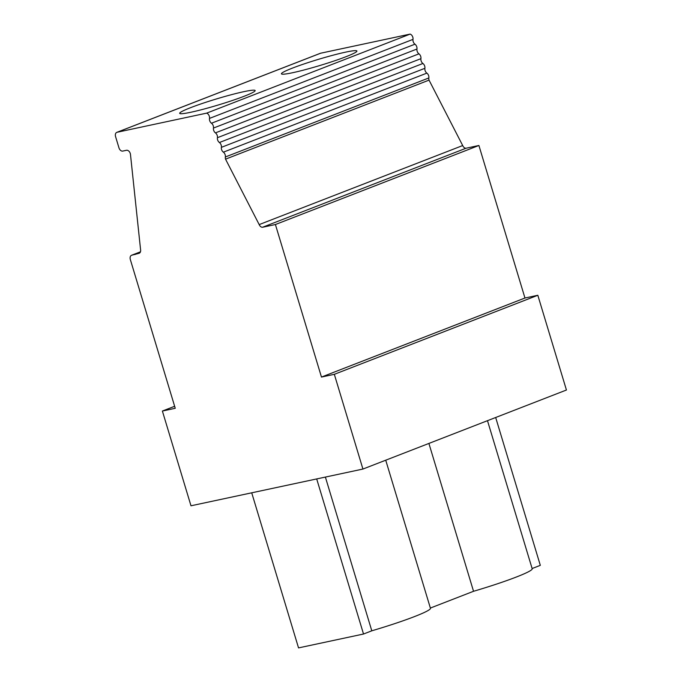 <?xml version="1.0" encoding="UTF-8"?>
<svg xmlns="http://www.w3.org/2000/svg" width="682" height="682" viewBox="0 0 682 682"><rect width="100%" height="100%" fill="white"/><g stroke="black" fill="none" stroke-linecap="round" stroke-linejoin="round"><path stroke-width="1.02" d="M131.583 255.264L140.449 251.82L131.737 255.213A3.939 2.728 -111.2 0 0 131.583 255.264A3.939 2.728 -111.2 0 0 130.322 259.51L175.248 408.296L162.384 411.041L190.986 505.788L362.926 469.054L334.325 374.316L321.461 377.061L275.409 224.523L262.502 227.277A3.939 2.728 68.8 0 1 259.186 224.591L225.537 159.153A3.939 2.728 68.8 0 1 225.35 156.988A3.939 2.728 -111.2 0 0 223.372 152.171A3.939 2.728 68.8 0 1 221.386 147.346A3.939 2.728 -111.2 0 0 219.408 142.521A3.939 2.728 68.8 0 1 217.422 137.704A3.939 2.728 -111.2 0 0 215.435 132.879A3.939 2.728 68.8 0 1 213.457 128.063A3.939 2.728 -111.2 0 0 211.471 123.237A3.939 2.728 68.8 0 1 209.493 118.412A3.939 2.728 -111.2 0 0 206.637 113.144L117.125 132.265A3.939 2.728 -111.2 0 0 116.827 132.351A3.939 2.728 -111.2 0 0 115.565 136.596L118.975 147.883A3.939 2.728 -111.2 0 0 122.803 151.072L126.443 150.296A3.939 2.728 68.8 0 1 130.475 154.473L140.56 249.569A3.939 2.728 68.8 0 1 139.171 253.269A3.939 2.728 68.8 0 1 139.017 253.32L131.737 255.213M140.117 252.485L134.78 254.565M495.678 417.503L540.314 565.352L532.122 568.532M428.901 443.436L473.538 591.285A57.578 4.612 -16.8 0 0 532.19 568.779L487.485 420.683M473.538 591.285L430.368 608.054M325.382 477.076L371.792 630.807A57.578 4.612 -16.8 0 0 430.444 608.301L385.731 460.205M371.792 630.807L363.523 634.021L298.537 647.9L251.718 492.813M244.292 96.205A39.42 3.163 163.2 0 1 203.517 109.18A39.42 3.163 163.2 0 1 179.681 113.34A39.42 3.163 163.2 0 1 216.509 98.924A39.42 3.163 163.2 0 1 255.153 90.553A39.42 3.163 163.2 0 1 244.292 96.205M316.695 478.934L363.523 634.021M174.635 406.284L162.384 411.041M334.325 374.316L537.825 295.272L566.435 390.019L362.926 469.054M346.047 56.683A39.42 3.163 163.2 0 1 305.263 69.658A39.42 3.163 163.2 0 1 281.427 73.818A39.42 3.163 163.2 0 1 318.255 59.402A39.42 3.163 163.2 0 1 356.908 51.031A39.42 3.163 163.2 0 1 346.047 56.683M321.461 377.061L524.961 298.017L478.909 145.479L466.002 148.241A3.939 2.728 68.8 0 1 462.694 145.547L259.186 224.591M462.694 145.547L429.038 80.118L225.537 159.153M429.038 80.118A3.939 2.728 68.8 0 1 428.85 77.953A3.939 2.728 -111.2 0 0 426.872 73.127A3.939 2.728 68.8 0 1 424.886 68.311A3.939 2.728 -111.2 0 0 422.908 63.486A3.939 2.728 68.8 0 1 420.922 58.661A3.939 2.728 -111.2 0 0 418.936 53.844A3.939 2.728 68.8 0 1 416.958 49.019A3.939 2.728 -111.2 0 0 414.971 44.194A3.939 2.728 68.8 0 1 412.994 39.377A3.939 2.728 -111.2 0 0 410.138 34.1L206.637 113.144M410.138 34.1L320.625 53.222A3.939 2.728 -111.2 0 0 320.327 53.307A3.939 2.728 -111.2 0 0 320.054 53.443M478.909 145.479L275.409 224.523M466.002 148.241L262.502 227.277M537.825 295.272L524.961 298.017M428.85 77.953L225.35 156.988M426.872 73.127L223.372 152.171M424.886 68.311L221.386 147.346M422.908 63.486L219.408 142.521M420.922 58.661L217.422 137.704M418.936 53.844L215.435 132.879M416.958 49.019L213.457 128.063M414.971 44.194L211.471 123.237M412.994 39.377L209.493 118.412M320.625 53.222L117.125 132.265M320.327 53.307L116.827 132.351"/></g></svg>
